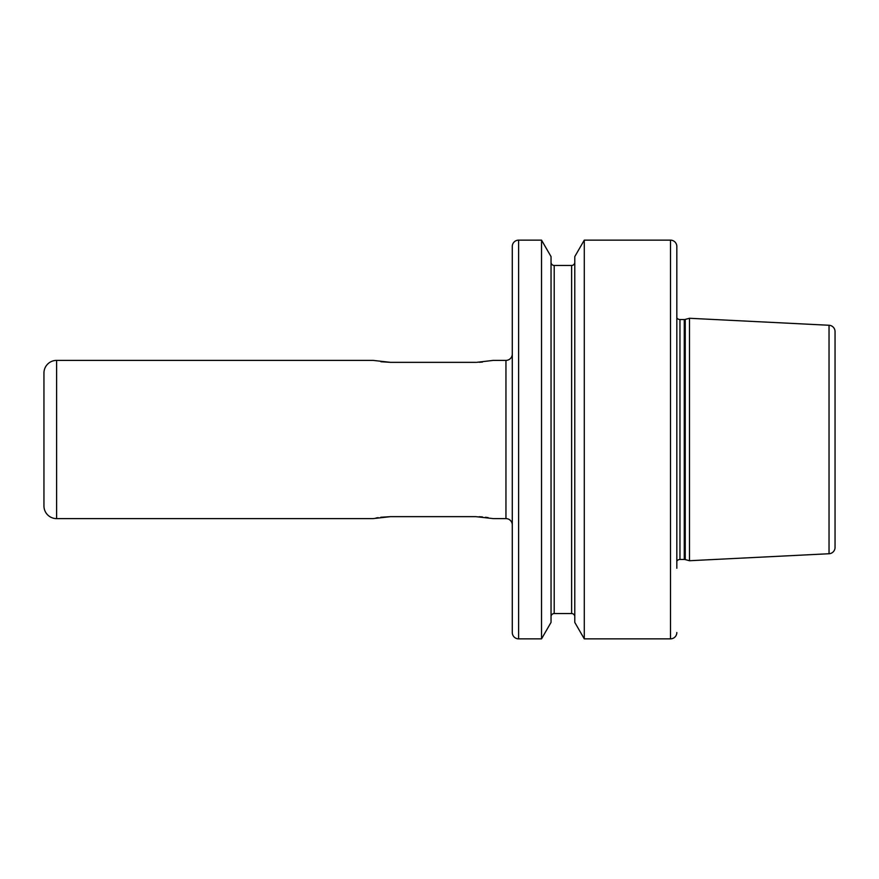 <?xml version="1.0" encoding="UTF-8"?>
<svg xmlns="http://www.w3.org/2000/svg" width="879" height="879" viewBox="0 0 879 879"><rect width="100%" height="100%" fill="white"/><g stroke="black" fill="none" stroke-linecap="round" stroke-linejoin="round"><path stroke-width="1.32" d="M512.281 632.528L512.281 246.472L512.281 632.528A6.329 6.329 0 0 0 518.61 638.857L541.541 638.857L541.541 240.143L551.045 256.613L551.045 622.387L541.541 638.857M541.541 240.143L518.61 240.143A6.329 6.329 0 0 0 512.281 246.472M551.045 616.706A3.164 3.164 0 0 1 554.209 613.542L554.209 265.458A3.164 3.164 0 0 1 551.045 262.294M554.209 613.542L571.614 613.542L571.614 265.458L554.209 265.458M574.778 262.294A3.164 3.164 0 0 1 571.614 265.458M574.778 616.706A3.164 3.164 0 0 0 571.614 613.542M584.282 638.857L574.778 622.387L574.778 256.613L584.282 240.143L670.501 240.143L670.501 638.857L584.282 638.857L584.282 240.143M676.83 246.472L676.83 561.11A3.802 3.802 0 0 1 679.961 559.462L679.961 319.538A3.802 3.802 0 0 1 676.83 317.89L676.83 246.472A6.329 6.329 0 0 0 670.501 240.143M676.83 632.528A6.329 6.329 0 0 1 670.501 638.857M676.83 568.252L676.83 310.748M679.961 319.538L684.269 319.538A3.802 3.802 0 0 0 685.246 319.407L689.488 318.275L829.04 325.263L829.04 553.737L689.488 560.725L689.488 318.275M679.961 559.462L684.269 559.462A3.802 3.802 0 0 1 685.246 559.593L689.488 560.725M829.04 553.737A6.329 6.329 0 0 0 835.05 547.419L835.05 331.581A6.329 6.329 0 0 0 829.04 325.263M380.882 361.741L390.551 362.346L373.048 360.39L56.608 360.39L56.608 518.61L373.048 518.61L390.551 516.654L475.792 516.654L493.295 518.61L505.952 518.61A6.329 6.329 0 0 1 512.281 524.939M476.572 362.346L493.295 360.39L505.952 360.39A6.329 6.329 0 0 0 512.281 354.061M488.142 517.632L485.527 517.259M482.472 516.94L479.187 516.72M390.551 516.654L380.816 517.259M378.146 517.643L376.003 518.006M479.253 362.269L482.494 362.06M475.792 362.346L390.551 362.346M43.95 486.933L43.95 392.067M56.608 360.39A12.658 12.658 0 0 0 43.95 373.048L43.95 505.952A12.658 12.658 0 0 0 56.608 518.61M518.61 240.143L518.61 638.857M684.269 559.462L684.269 319.538M685.246 559.593L685.246 319.407M505.952 518.61L505.952 360.39"/></g></svg>
